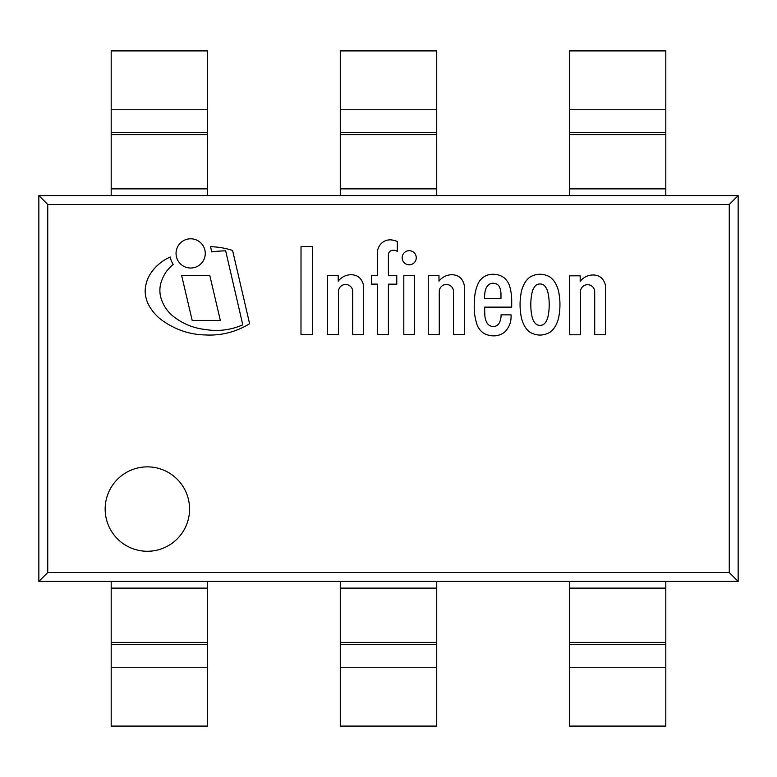 <?xml version="1.0" encoding="UTF-8"?>
<svg xmlns="http://www.w3.org/2000/svg" width="777" height="777" viewBox="0 0 777 777"><rect width="100%" height="100%" fill="white"/><g stroke="black" fill="none" stroke-linecap="round" stroke-linejoin="round"><path stroke-width="1.17" d="M189.559 509.071A42.201 42.201 0 0 1 126.262 545.619A42.201 42.201 0 0 1 126.262 472.523A42.201 42.201 0 0 1 189.559 509.071M738.15 581.41L729.263 572.532L47.737 572.532L38.85 581.41L38.85 195.59L738.15 195.59L738.15 581.41L38.85 581.41L738.15 581.41L738.15 195.59L38.85 195.59L38.85 581.41M47.737 572.532L47.737 204.468L729.263 204.468L729.263 572.532M729.263 204.468L738.15 195.59M47.737 204.468L38.85 195.59M111.189 726.097L111.189 581.41L207.644 581.41L207.644 726.097L111.189 726.097M340.268 726.097L340.268 581.41L436.732 581.41L436.732 726.097L340.268 726.097M569.356 726.097L569.356 581.41L665.811 581.41L665.811 726.097L569.356 726.097M665.811 50.903L665.811 195.59L569.356 195.59L569.356 50.903L665.811 50.903M436.732 50.903L436.732 195.59L340.268 195.59L340.268 50.903L436.732 50.903M207.644 50.903L207.644 195.59L111.189 195.59L111.189 50.903L207.644 50.903M232.585 250.456A76.68 76.68 0 0 0 210.489 246.707A20.824 20.824 0 0 1 211.461 251.894A131.245 131.245 0 0 1 225.66 250.835L242.783 324.815A65.132 65.132 0 0 1 205.303 329.487A61.577 61.577 0 0 1 173.504 316.501A36.228 36.228 0 0 1 161.665 300.058A27.02 27.02 0 0 1 161.092 282.41A40.268 40.268 0 0 1 166.618 271.173A65.249 65.249 0 0 1 173.174 264.355A20.824 20.824 0 0 1 170.231 257.012A46.484 46.484 0 0 0 156.76 266.064A44.066 44.066 0 0 0 148.893 276.418A34.547 34.547 0 0 0 145.144 291.909A34.101 34.101 0 0 0 147.844 303.321A46.173 46.173 0 0 0 159.47 318.269A70.26 70.26 0 0 0 172.727 326.767A73.796 73.796 0 0 0 205.449 334.945A75.583 75.583 0 0 0 249.611 323.708L232.585 250.456M580.477 334.79L580.477 291.394A7.119 7.119 0 0 1 587.801 284.703A7.119 7.119 0 0 1 594.706 291.822L594.706 334.741L605.497 334.741L605.497 285.742A14.307 14.307 0 0 0 601.913 278.409A10.596 10.596 0 0 0 597.571 275.709A14.345 14.345 0 0 0 591.987 275.009A16.307 16.307 0 0 0 580.176 281.4L580.176 275.825L569.434 275.825L569.434 334.79L580.477 334.79M338.5 334.566L338.5 291.161A7.119 7.119 0 0 1 345.823 284.479A7.119 7.119 0 0 1 352.729 291.598L352.729 334.518L363.519 334.518L363.519 285.518A14.307 14.307 0 0 0 359.936 278.185A10.596 10.596 0 0 0 356.002 275.621A14.345 14.345 0 0 0 350 274.776A16.307 16.307 0 0 0 338.209 281.177L338.209 275.602L327.457 275.602L327.457 334.566L338.5 334.566M380.701 244.143A13.675 13.675 0 0 0 377.36 252.884L377.36 275.621L371.474 275.621L371.474 284.12L377.437 284.12L377.437 334.508L388.413 334.508L388.413 284.149L396.765 284.149L396.765 275.573L388.413 275.573L388.413 254.215A4.536 4.536 0 0 1 391.87 250.437A7.537 7.537 0 0 1 397.319 251.359L397.319 241.55A19.163 19.163 0 0 0 390.375 239.84A12.617 12.617 0 0 0 380.701 244.143M205.274 253.409A14.617 14.617 0 0 0 183.353 240.753A14.617 14.617 0 0 0 183.353 266.064A14.617 14.617 0 0 0 205.274 253.409M416.258 257.75A7.051 7.051 0 0 0 405.681 251.641A7.051 7.051 0 0 0 405.681 263.85A7.051 7.051 0 0 0 416.258 257.75M403.817 275.621L403.817 334.528L414.578 334.528L414.578 275.602L403.817 275.621M300.99 334.547L312.626 334.547L312.626 246.503L301.02 246.503L300.99 334.547M192.21 320.503L220.367 320.503L209.78 275.437L181.624 275.437L192.21 320.503M439.277 334.566L439.277 291.161A7.119 7.119 0 0 1 446.6 284.479A7.119 7.119 0 0 1 453.506 291.598L453.506 334.518L464.296 334.518L464.296 285.518A14.307 14.307 0 0 0 460.722 278.176A10.596 10.596 0 0 0 456.371 275.476A14.345 14.345 0 0 0 450.796 274.776A16.307 16.307 0 0 0 438.986 281.177L438.986 275.602L428.234 275.602L428.234 334.566L439.277 334.566M499.747 287.5A18.716 18.716 0 0 1 500.971 294.065L500.971 298.504L484.683 298.504A8.421 8.421 0 0 1 484.595 296.649A28.409 28.409 0 0 1 485.625 289.267A10.169 10.169 0 0 1 488.898 284.615A6.76 6.76 0 0 1 493.89 283.304A8.149 8.149 0 0 1 496.95 284.197A6.75 6.75 0 0 1 499.747 287.5M479.36 281.293A33.974 33.974 0 0 0 475.932 289.743A43.959 43.959 0 0 0 474.465 300.427A83.595 83.595 0 0 0 474.291 310.586A54.778 54.778 0 0 0 476.359 322.329A16.084 16.084 0 0 0 479.39 329.021A11.626 11.626 0 0 0 481.245 331.235A15.122 15.122 0 0 0 483.381 332.983A12.772 12.772 0 0 0 485.975 334.353A17.609 17.609 0 0 0 489.364 335.363A15.404 15.404 0 0 0 493.609 335.849A13.636 13.636 0 0 0 498.086 335.314A13.996 13.996 0 0 0 501.427 334.12A30.39 30.39 0 0 0 503.797 332.711A11.84 11.84 0 0 0 505.905 330.798A37.82 37.82 0 0 0 508.148 327.641A20.464 20.464 0 0 0 510.518 321.765A23.116 23.116 0 0 0 511.072 317.346L511.091 314.87L501.029 314.87A11.189 11.189 0 0 1 500.815 318.22A16.647 16.647 0 0 1 499.3 322.902A6.546 6.546 0 0 1 493.113 326.505A7.372 7.372 0 0 1 487.014 322.95A15.695 15.695 0 0 1 485.606 319.57A19.464 19.464 0 0 1 484.819 314.335A117.395 117.395 0 0 1 484.673 307.138L511.703 307.138L511.703 300.456A53.895 53.895 0 0 0 509.547 285.732A19.522 19.522 0 0 0 504.535 278.127A16.715 16.715 0 0 0 500.271 275.592A20.192 20.192 0 0 0 493.016 274.271A15.87 15.87 0 0 0 484.333 276.583A18.124 18.124 0 0 0 479.36 281.293M549.203 304.662A27.428 27.428 0 0 1 549.174 306.75A54.944 54.944 0 0 1 548.776 312.063A42.434 42.434 0 0 1 548.241 315.297A30.701 30.701 0 0 1 547.455 318.58A15.181 15.181 0 0 1 546.318 321.115A10.538 10.538 0 0 1 545.075 322.97A5.662 5.662 0 0 1 541.52 325.223A4.72 4.72 0 0 1 540.005 325.33A4.72 4.72 0 0 1 538.49 325.223A5.876 5.876 0 0 1 534.945 322.97A10.538 10.538 0 0 1 533.702 321.115A15.181 15.181 0 0 1 532.566 318.58A30.701 30.701 0 0 1 531.779 315.297A42.434 42.434 0 0 1 531.245 312.082A54.944 54.944 0 0 1 530.846 306.75A27.428 27.428 0 0 1 530.817 304.662A27.428 27.428 0 0 1 530.846 302.574A54.944 54.944 0 0 1 531.245 297.251A42.434 42.434 0 0 1 531.779 294.027A30.701 30.701 0 0 1 532.566 290.744A15.181 15.181 0 0 1 533.702 288.209A10.538 10.538 0 0 1 534.945 286.363A5.662 5.662 0 0 1 538.49 284.11A4.72 4.72 0 0 1 540.005 284.003A4.72 4.72 0 0 1 541.52 284.11A5.876 5.876 0 0 1 545.075 286.363A10.538 10.538 0 0 1 546.318 288.209A15.181 15.181 0 0 1 547.455 290.744A30.701 30.701 0 0 1 548.241 294.027A42.434 42.434 0 0 1 548.776 297.251A54.944 54.944 0 0 1 549.174 302.574A27.428 27.428 0 0 1 549.203 304.662M520.852 294.804A58.032 58.032 0 0 0 520.066 304.652A58.032 58.032 0 0 0 520.852 314.5A29.254 29.254 0 0 0 523.377 323.63A21.445 21.445 0 0 0 528.117 330.681A12.966 12.966 0 0 0 533.129 333.721A18.434 18.434 0 0 0 546.891 333.721A12.966 12.966 0 0 0 551.893 330.681A21.445 21.445 0 0 0 556.643 323.63A29.254 29.254 0 0 0 559.168 314.5A58.032 58.032 0 0 0 559.945 304.652A58.032 58.032 0 0 0 559.168 294.804A29.254 29.254 0 0 0 556.643 285.674A21.445 21.445 0 0 0 552 278.739A12.966 12.966 0 0 0 546.891 275.582A18.434 18.434 0 0 0 533.129 275.582A12.966 12.966 0 0 0 528.117 278.632A21.445 21.445 0 0 0 523.377 285.674A29.254 29.254 0 0 0 520.852 294.804M207.644 667.239L111.189 667.239M207.644 644.57L111.189 644.57M207.644 642.365L111.189 642.365M207.644 588.121L111.189 588.121M436.732 667.239L340.268 667.239M436.732 644.57L340.268 644.57M436.732 642.365L340.268 642.365M436.732 588.121L340.268 588.121M665.811 667.239L569.356 667.239M665.811 644.57L569.356 644.57M665.811 642.365L569.356 642.365M665.811 588.121L569.356 588.121M569.356 109.761L665.811 109.761M569.356 132.43L665.811 132.43M569.356 134.635L665.811 134.635M569.356 188.879L665.811 188.879M340.268 109.761L436.732 109.761M340.268 132.43L436.732 132.43M340.268 134.635L436.732 134.635M340.268 188.879L436.732 188.879M111.189 109.761L207.644 109.761M111.189 132.43L207.644 132.43M111.189 134.635L207.644 134.635M111.189 188.879L207.644 188.879"/></g></svg>
